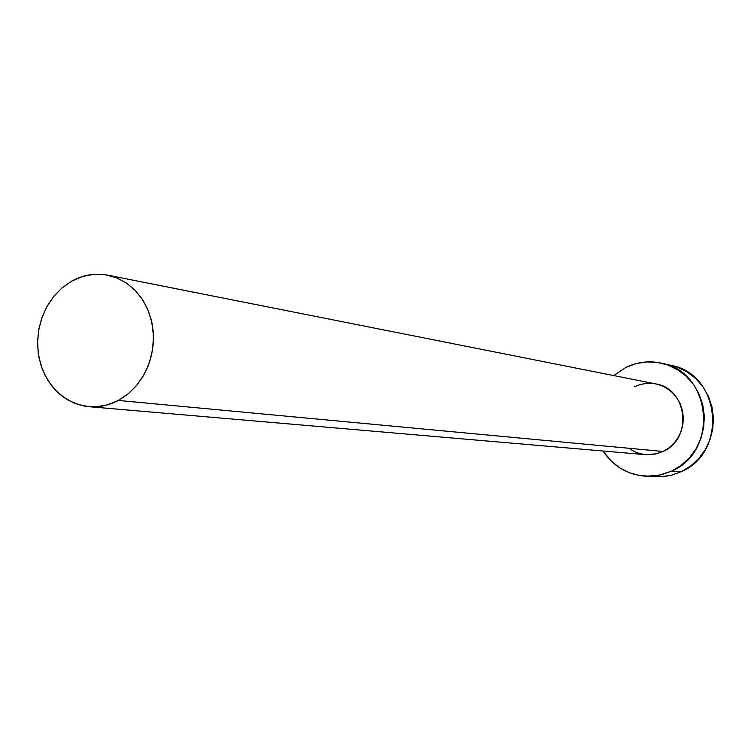 <?xml version="1.0" encoding="UTF-8"?>
<svg xmlns="http://www.w3.org/2000/svg" width="751" height="751" viewBox="0 0 751 751"><rect width="100%" height="100%" fill="white"/><g stroke="black" fill="none" stroke-linecap="round" stroke-linejoin="round"><path stroke-width="1.13" d="M655.548 383.874L660.655 385.301L666.757 388.276L672.183 392.444L676.707 397.645L680.153 403.681L682.387 410.318L683.316 417.293L682.903 424.343L681.157 431.177L678.172 437.542L674.032 443.184L668.925 447.887L663.049 451.464C693.06 438.875 687.437 388.483 655.661 383.892L107.59 275.129L117.513 278.189L126.75 283.249L134.992 290.177L141.967 298.748L147.449 308.68L151.242 319.673L153.223 331.341L153.317 343.329L151.524 355.223L147.9 366.629L142.568 377.18L135.706 386.521L127.539 394.359L118.358 400.443L663.049 451.464L656.618 453.792L645.466 454.665M88.928 406.685L645.616 454.674L655.764 453.989L663.049 451.464L118.358 400.443C108.895 405.418 99.085 407.502 88.928 406.685L78.311 404.601L68.322 400.283L59.291 393.899L51.537 385.676L45.313 375.913L40.826 364.939L38.217 353.139L37.578 340.907L38.93 328.675L42.216 316.838L47.341 305.817L54.119 295.969L62.333 287.652L71.702 281.146C83.22 274.819 95.18 272.82 107.59 275.129M646.02 476.247L657.538 476.819L665.029 476.416L672.417 474.951L681.288 471.656C728.01 452.271 720.528 374.176 671.45 365.474L661.791 363.231C711.554 372.045 719.12 451.36 671.741 471.046L681.288 471.656L671.741 471.046L659.021 475.28L645.757 476.237C627.573 474.763 613.323 466.352 603.006 451.004L611.258 461.114L619.782 467.854L629.432 472.745L639.861 475.59L650.666 476.265L661.434 474.735L671.741 471.046L681.195 465.338L689.409 457.81L696.055 448.769L700.871 438.556L703.668 427.572L704.325 416.261L702.823 405.061L699.228 394.416L693.671 384.747L686.395 376.42L677.684 369.774L667.883 365.033L657.378 362.395L646.583 361.935L635.9 363.653L625.743 367.492C637.299 361.898 649.324 360.48 661.791 363.231M613.708 375.566L625.743 367.492L613.708 375.566M643.147 454.374L636.623 452.618L630.568 449.577M634.295 386.746L640.659 384.362L647.343 383.31L654.093 383.62M650.741 476.265L660.505 476.791L671.122 475.289L681.288 471.656L690.61 466.033L698.702 458.626L705.255 449.718L710.005 439.664L712.765 428.849L713.412 417.716L711.929 406.685L708.371 396.199L702.898 386.681L695.717 378.485L687.127 371.923L677.458 367.258L671.206 365.418M71.702 281.146L61.911 288.009L53.415 296.842L46.506 307.319L41.455 319.034L38.432 331.548L37.559 344.399L38.864 357.11L42.309 369.21L47.764 380.241L55.03 389.778L63.854 397.467L73.898 403.005L84.797 406.15L96.128 406.789L107.459 404.864L118.358 400.443L128.383 393.674L137.133 384.822L144.276 374.233L149.505 362.301L152.622 349.506L153.495 336.364L152.087 323.39L148.463 311.102L142.774 299.968L135.246 290.44L126.196 282.874L115.973 277.56L104.98 274.678L93.65 274.34L82.413 276.528L71.702 281.146"/></g></svg>
